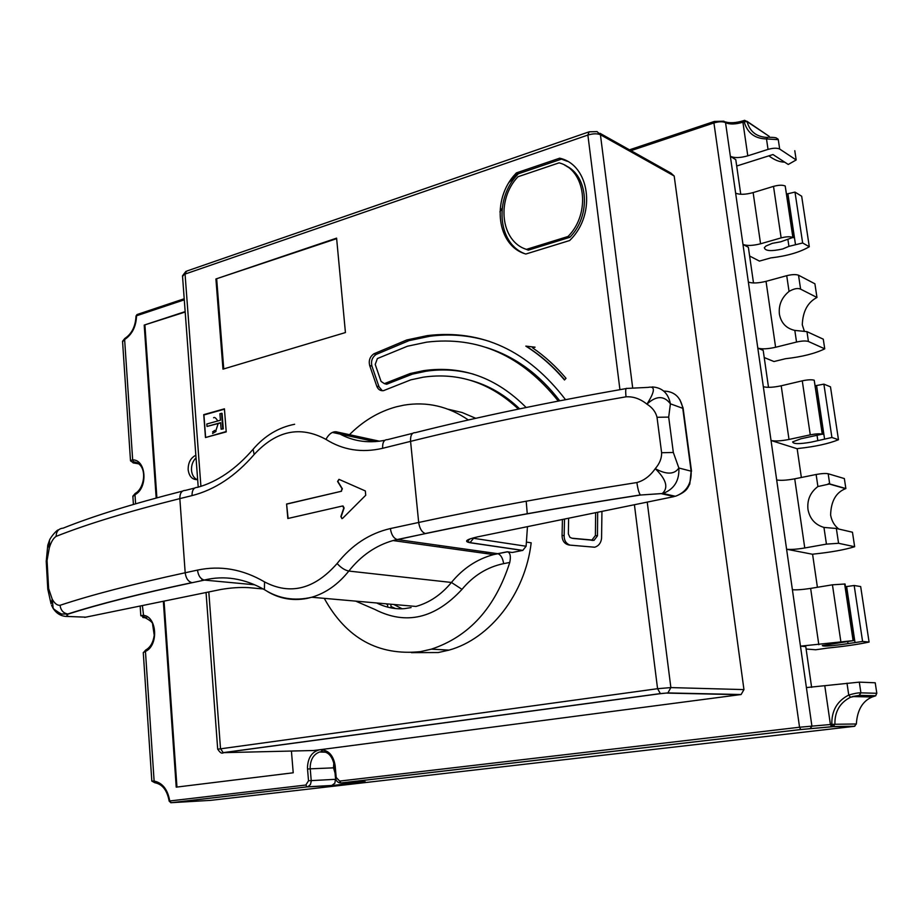 <?xml version="1.0" encoding="UTF-8"?>
<svg xmlns="http://www.w3.org/2000/svg" width="923" height="923" viewBox="0 0 923 923"><rect width="100%" height="100%" fill="white"/><g stroke="black" fill="none" stroke-linecap="round" stroke-linejoin="round"><path stroke-width="1.38" d="M307.532 769.055L308.524 780.766L305.825 785.035L169.74 800.968L171.113 802.745L307.844 786.788L310.451 784.492L311.259 781.123L310.243 768.824L307.532 769.055L307.463 767.313C308.028 757.46 312.112 751.599 319.739 749.753L741.111 694.523L667.86 692.931L660.107 693.623L223.158 752.637L220.505 748.553L208.806 591.955M599.962 133.281L670.859 173.039L674.182 176.005L743.95 689.596L741.111 694.523M630.951 150.657L713.929 122.944L799.549 727.232L339.664 781.077L336.191 777.489L335.153 765.64C333.353 754.991 328.207 749.695 319.739 749.753L313.566 750.514M185.154 311.616L144.207 325.081L156.183 498.028M163.336 601.265L176.224 787.146L293.214 772.782L291.426 751.126M144.207 325.081L185.188 312.032M176.951 787.065L164.052 601.127M156.887 497.832L144.923 325.265M197.66 479.648C192.284 479.81 189.111 476.487 188.154 469.68C188.107 462.642 190.669 457.843 195.838 455.27M196.034 457.843C192.803 461.073 191.292 465.204 191.499 470.245C191.972 474.93 193.876 478.091 197.199 479.706M201.687 578.894L202.252 580.567M345.433 332.557L336.595 238.134L215.913 278.977L222.985 369.154L345.433 332.557M518.414 409.097C490.275 382.745 458.535 372.107 423.207 377.195L410.827 379.838L383.46 390.671C380.288 390.971 378.061 389.471 376.757 386.183L369.673 365.496C368.508 360.535 369.915 356.636 373.907 353.797L406.801 339.952L427.464 335.591C481.841 329.176 527.864 350.532 565.522 399.671M601.946 511.377L601.565 538.363C600.977 542.955 598.704 545.908 594.747 547.224L569.226 545.055C564.507 544.062 562.119 540.82 562.061 535.363L562.442 519.476M393.775 604.484L402.093 608.765M224.427 408.82L226.227 431.895L205.471 437.537L203.741 414.646L224.427 408.82M486.698 552.127L486.259 553.569M525.856 254.021L569.699 240.511L570.61 239.542C596.57 213.582 589.635 164.629 559.65 158.191L516.407 172.889L515.53 173.847C491.082 199.426 496.782 246.072 525.856 254.021M566.018 378.315L564.484 379.988C552.912 366.327 540.024 355.032 525.81 346.113L535.063 347.186L532.606 347.856C544.766 356.22 555.911 366.385 566.018 378.315M534.798 347.256L525.81 346.113M526.283 346.275C540.37 355.113 553.154 366.293 564.657 379.791M336.653 238.653L215.913 278.977M216.697 279.219L223.747 368.923M489.386 341.372C469.692 335.268 449.789 333.572 429.668 336.284L409.027 340.633L376.157 354.432C372.165 357.27 370.758 361.158 371.934 366.119L379.007 386.772L382.295 390.741M564.518 519.049L564.149 535.709C564.115 540.509 566.087 543.647 570.056 545.135M470.534 380.345C488.648 385.353 505.031 394.848 519.672 408.843M473.303 374.127C457.658 369.8 441.875 368.842 425.953 371.254L412.419 374.138L386.633 384.233L384.406 383.633M597.666 512.253L597.458 535.871L594.031 540.359L573.598 538.49M486.202 347.463C514.849 356.416 539.355 374.196 559.73 400.79M558.3 401.067C521.98 355.528 478.091 335.891 426.657 342.156L407.435 346.229L377.38 358.551L375.223 364.435L381.049 381.407L384.383 383.633L410.193 373.515L423.738 370.631C462.169 365.254 496.309 377.553 526.156 407.505M568.614 518.218L568.36 533.932L569.929 537.348L571.96 538.213L591.966 540.013L595.393 535.513L595.647 512.669M395.552 608.557L391.017 606.538M387.522 604.657L386.114 603.815M204.468 414.796L203.741 414.646M517.941 173.639L509.196 182.258M499.92 211.875L502.147 208.252M335.568 778.458L334.876 783.189L331.634 785.588L365.162 781.7L341.002 782.992L800.772 729.551L833.031 726.678L834.923 724.267L831.831 724.359L833.031 726.678L854.352 726.332L210.744 800.345L170.767 802.722M740.754 194.28L735.781 159.667L730.358 156.322C734.373 158.121 740.188 157.96 747.792 155.837L768.04 149.388C773.209 147.945 777.097 147.842 779.681 149.064L778.285 139.65L766.494 138.946C754.772 138.669 747.342 132.958 744.192 121.813L747.053 121.582L744.607 120.302L744.192 121.813L742.911 122.228L743.327 120.728L744.342 120.394M736.692 166.013L772.966 154.545L788.254 164.467L796.18 159.956L779.681 149.064M806.114 649.019L815.713 649.769L827.827 648.038C844.891 646.331 858.632 644.335 869.074 642.05L862.59 641.45L841.13 644.623C828.946 646.158 822.67 646.469 822.312 645.546L853.51 640.597L800.472 646.158L805.767 646.585L811.629 687.381M764.221 357.547L773.97 361.539L785.508 358.712C801.972 356.866 815.044 353.567 824.735 348.836L808.421 341.487C805.837 340.679 801.868 340.864 796.537 342.052L775.608 347.267C767.751 349.021 761.821 349.298 757.818 348.121L763.194 350.371L768.501 387.348M749.638 256.029L759.421 261.094L770.763 257.909C787.007 256.017 799.86 252.291 809.298 246.741L802.652 242.98L788.934 246.36L782.623 248.991C771.143 251.483 765.063 251.044 764.348 247.664L765.975 246.014L772.274 243.349L780.696 241.814L792.892 237.465C790.296 236.426 786.373 236.565 781.135 237.892L760.575 243.787C752.845 245.737 746.984 245.956 742.969 244.433L748.368 247.283L753.503 282.969M859.301 682.132L875.223 682.789L876.815 693.288L860.905 692.85L859.301 682.132L806.402 687.577L811.917 726.147L799.549 727.232L800.772 729.551M846.991 683.158L848.745 695.054C854.248 693.438 858.309 692.712 860.905 692.85L859.105 695.446L875.581 695.838L876.815 693.288M875.581 695.838L872.154 696.992C862.532 701.088 857.259 710.075 856.348 723.99L834.923 724.267C834.623 711.714 839.826 702.703 850.545 697.234L848.745 695.054C837.138 700.995 831.508 710.756 831.831 724.359L830.412 724.52L824.827 686.043M854.352 726.332L856.348 723.99M859.105 695.446L850.545 697.234M806.402 687.577L792.395 589.728C796.399 590.074 802.479 589.635 810.636 588.389L832.442 584.813L845.053 583.994L853.51 640.597M869.074 642.05L860.674 586.567L854.179 585.494L862.59 641.45M845.456 586.716L854.179 585.494M847.972 643.412L847.683 641.497M846.622 586.532L854.986 642.408M838.569 543.289L836.353 528.475L823.951 527.425L826.431 544.12L838.569 543.289L854.652 546.728C844.464 549.831 830.942 552.254 814.074 554.019L812.586 554.273L817.409 587.282M812.586 554.273L786.592 549.231C790.607 549.727 796.664 549.312 804.764 547.974L794.726 478.829C786.696 480.306 780.685 480.675 776.681 479.948L792.395 589.728M826.431 544.12L804.764 547.974M794.726 478.829L816.128 474.491C821.574 473.499 825.589 473.245 828.173 473.753L844.349 478.564L845.86 488.544L829.696 483.94L828.173 473.753M823.951 527.425C815.078 524.749 809.748 518.749 807.971 509.415C807.002 499.931 810.313 492.317 817.905 486.536L829.696 483.94M845.86 488.544L845.583 488.659C836.007 492.386 831.012 501.177 830.608 514.999C831.692 520.987 834.404 525.66 838.742 529.029M836.353 528.475L852.46 532.225L854.652 546.728M822.693 434.306L814.213 380.207C811.617 379.491 807.637 379.699 802.272 380.83L810.267 434.848C815.678 433.787 819.682 433.568 822.266 434.156L800.945 438.76L792.649 441.886C793.192 444.101 799.364 444.182 811.19 442.14L831.911 437.479L838.476 439.74C828.566 443.732 815.274 446.64 798.637 448.44L797.16 448.751L801.36 477.491M797.16 448.751L771.028 440.49C775.043 441.356 781.031 441.009 789.003 439.452L781.204 385.791C773.301 387.452 767.348 387.764 763.333 386.714L776.681 479.948M810.267 434.848L789.003 439.452M802.272 380.83L781.204 385.791M838.476 439.74L830.481 386.829L823.881 384.141L815.436 385.733M817.755 440.179L817.086 435.656M824.527 438.737L816.555 385.479M831.911 437.479L823.881 384.141M763.333 386.714L748.357 282.069C752.372 283.465 758.256 283.223 766.032 281.342L786.719 275.689C792.003 274.419 795.938 274.258 798.522 275.216L814.905 283.799L816.97 297.471L800.61 289.141L798.522 275.216M808.421 341.487L806.956 331.645L794.818 330.411C786.234 328.438 781.1 323.015 779.393 314.132C778.481 305.063 781.7 297.483 789.05 291.414C793.942 288.611 797.795 287.861 800.61 289.141M816.97 297.471C807.694 302.294 802.802 311.409 802.283 324.815L804.325 331.126M806.956 331.645L823.281 339.179L824.735 348.836M748.357 282.069L735.631 193.149C739.646 194.834 745.472 194.649 753.133 192.595L773.509 186.377C778.712 184.981 782.612 184.865 785.208 186.008L793.319 237.707M809.298 246.741L801.672 196.23L794.991 192.088L802.652 242.98M786.788 194.015L794.991 192.088M788.934 246.36L787.907 239.461M787.884 193.68L795.476 244.503M137.019 314.535L136.004 316.058L137.365 314.431L184.208 298.764M125.055 338.303C131.862 333.699 135.519 326.281 136.004 316.058L136.004 316.139M124.824 338.441L122.551 341.279L130.489 460.542L132.67 459.885L124.628 339.549L122.586 341.672M137.331 462.792L133.512 461.765L132.474 461.973L133.662 463L130.535 460.877M135.6 503.808L134.989 494.693L132.877 496.482M142.396 605.557L143.757 617.06C150.126 620.256 153.091 622.737 152.641 624.525L154.233 635.243C153.218 642.373 150.472 647.231 146.019 649.827L145.453 651.419L143.273 652.584L151.822 781.043L154.118 781.054L145.453 651.419C159.01 645.431 156.968 615.906 143.042 615.306L140.838 615.791M144.011 617.152L142.765 617.406L143.573 617.649M145.742 649.965L143.284 652.757M156.933 783.177L154.845 782.75C162.379 784.123 167.155 790.261 169.174 801.152L169.74 800.968C167.732 789.488 162.529 782.854 154.118 781.054L154.822 782.739L151.822 781.089M768.04 149.388L766.494 138.946L767.624 137.377C767.648 137.227 776.035 137.215 776.589 138.162L778.158 139.223M794.784 150.703L796.18 159.956M768.836 155.849C774.374 160.002 779.647 162.102 784.677 162.148M767.163 137.389L766.713 137.4C756.375 136.789 749.822 131.516 747.053 121.582L769.205 136.362L746.949 121.271M513.038 246.614L513.615 246.153M468.538 539.447L469.438 539.586M559.65 158.191L561.461 159.125L518.264 173.789L516.407 172.889M567.322 161.306L561.461 159.125M518.264 173.789L517.388 174.747C494.336 198.976 497.774 242.703 523.987 253.375M565.003 165.367C588.47 175.139 591.378 215.578 569.86 237.292L528.291 250.156L525.602 249.072M528.291 250.156L526.433 249.372L568.049 236.484C591.205 213.236 585.62 169.555 559.073 162.852L517.965 176.766C496.032 199.691 500.658 241.48 526.433 249.372M568.049 236.484L569.86 237.292M226.204 431.618L224.451 409.258M206.371 437.294L226.043 431.583M224.301 409.224L203.925 414.958L205.598 437.144M221.116 429.218L223.285 428.883L222.074 413.366L219.916 413.7L220.424 420.23L206.821 424.003L207.006 426.438L220.609 422.676L221.116 429.218L222.755 428.768L221.543 413.25M207.006 426.438L220.632 422.93M215.67 431.526L214.805 430.36L215.67 431.526M448.116 409.224L462.227 412.546L475.76 418.315M468.376 419.988C448.324 406.282 426.807 401.343 403.812 405.174L396.371 406.801C378.372 411.704 362.347 421.396 348.306 435.864M247.387 587.547L248.864 587.663C240.395 587.132 231.073 587.743 220.874 589.474L221.059 589.439M47.8 589.382L48.631 588.597L52.207 599.154L53.188 608.465C56.995 614.233 62.222 616.876 68.89 616.414C66.364 615.756 66.191 614.972 68.371 614.026L62.026 614.014C62.164 614.868 55.011 610.195 53.188 608.453M526.56 542.101L531.187 542.816C525.175 594.02 490.044 638.831 449.051 650.104L438.333 652.538L411.37 652.642M527.46 526.641L526.11 546.243L522.787 550.396L512.23 552.485L507.304 551.769L497.67 553.673L397.294 539.528L425.561 533.575C488.74 520.249 560.376 507.396 640.458 495.028L662.264 493.551C668.69 487.794 666.36 479.487 655.249 468.653C666.51 474.78 674.378 474.572 678.866 468.019L673.329 452.466L668.69 417.104L670.41 403.824C664.029 395.459 656.207 395.575 646.942 404.147C652.376 407.562 655.734 411.946 657.014 417.288L661.618 452.731L673.329 452.466M324.273 598.358L324.308 598.427C346.298 638.255 378.384 655.999 420.565 651.626L431.364 649.157C469.126 636.616 495.259 607.715 509.761 562.453C511.007 556.35 510.257 552.796 507.523 551.816L507.304 551.769M387.452 603.93L387.764 607.207M390.798 604.23L391.156 607.945M439.613 545.493L439.06 546.981M526.202 501.201L527.264 513.834M640.458 495.028L662.979 493.47L661.733 493.77L674.171 496.586L477.364 536.909C466.173 539.517 463.704 541.455 469.945 542.712L522.58 550.454M477.364 536.909L478.322 536.713M636.882 482.544C555.461 495.316 482.729 508.631 418.684 522.464C419.607 528.487 421.799 532.179 425.272 533.529C488.521 520.191 560.226 507.327 640.366 494.947L640.366 494.947C638.97 493.136 637.805 489.005 636.882 482.544C644.058 480.571 650.184 475.933 655.249 468.653C659.633 463.6 661.756 458.293 661.618 452.731M646.942 404.147C640.297 398.828 633.328 396.382 626.036 396.809C625.367 390.579 625.667 387.787 626.925 388.421L648.188 387.383C655.468 385.779 655.053 391.364 646.942 404.147M668.69 417.104L657.014 417.288M182.454 491.128C132.877 503.785 93.119 516.119 63.168 528.141C58.622 528.579 56.28 531.325 56.118 536.378C53.396 538.132 51.123 541.939 49.323 547.801L47.8 545.078M48.631 588.597L47.05 560.492L46.208 561.034L47.777 589.093L51.065 603.873L52.207 599.154C54.607 603.492 57.226 605.534 60.064 605.292C60.733 610.253 63.306 613.16 67.76 614.003C98.83 604.057 140.204 593.604 191.88 582.644C188.154 581.548 185.927 578.248 185.188 572.756C132.924 584.109 91.215 594.954 60.064 605.292M47.05 560.492L49.323 547.801L49.507 540.209L47.777 545.216L46.231 561.346M53.188 608.465L51.561 605.315M339.064 479.383L337.864 481.483L342.364 488.786L341.222 491.186L342.052 488.729L337.564 481.437L338.96 479.337L365.335 490.944L365.739 495.247L342.687 518.276L342.133 518.599L340.852 516.615L343.806 507.973L342.56 505.989L287.826 518.507L286.591 504.016L288.114 518.438M341.522 491.232L286.591 504.016M343.091 506.012L344.106 508.019L341.152 516.661L341.891 518.634M341.51 491.244L286.903 504.062M49.761 539.759L49.507 540.209C50.765 536.759 57.711 528.983 58.484 529.975M334.403 765.859L334.691 769.032M333.515 767.855L310.243 768.824L310.174 767.267C310.52 759.398 313.647 754.31 319.554 752.003L325.784 752.21M334.403 765.79L335.153 765.64M133.489 461.754L132.67 459.885C146.261 459.492 148.234 487.944 134.989 494.693L135.416 493.309M184.288 299.837L136.535 315.781C136.131 326.546 132.151 334.472 124.628 339.549L125.043 338.314M200.914 486.317L185.062 274.062L587.882 135.058L619.933 389.644M634.413 504.731L657.568 688.696L217.701 749.211M379.007 386.772L376.757 386.183M387.648 383.899L385.399 383.299M595.393 535.513L597.458 535.871M590.651 540.105L592.716 540.451M574.048 538.559L571.96 538.213M376.157 354.432L373.907 353.797M564.149 535.709L562.061 535.363M369.673 365.496L371.934 366.119M515.484 175.208L517.63 174.482M747.792 155.837L742.911 122.228C735.343 124.42 729.551 124.559 725.547 122.655L735.631 193.149M305.825 785.035L307.174 786.927L331.634 785.588M810.048 728.732L811.917 726.147L830.412 724.52L831.611 726.839M713.929 122.944C718.971 121.478 722.847 121.386 725.547 122.655L723.92 121.201L714.379 121.432L713.929 122.944M818.816 644.704L810.636 588.389M832.442 584.813L840.83 641.52M853.094 640.55L844.637 583.924M816.128 474.491L817.905 486.536M822.266 434.156L814.213 380.207M775.608 347.267L766.032 281.342M786.719 275.689L789.05 291.414M794.818 330.411L796.537 342.052M760.575 243.787L753.133 192.595M773.509 186.377L781.135 237.892M792.892 237.465L785.208 186.008M138.773 463.773L133.847 462.954M138.888 463.865L133.062 462.873M133.697 461.812L137.619 462.942M140.169 606.019L140.804 615.595L146.653 617.845L144.207 617.683M143.492 617.602L142.938 617.025M335.649 779.3L308.524 780.766M339.387 782.819L341.002 782.992L339.652 781.077M336.191 777.489L335.441 777.616L334.403 765.767C332.165 755.095 327.215 750.503 319.554 752.003L324.608 751.853M322.912 749.799L320.812 751.968M182.546 276.439L186.827 271.039L588.366 132.081M596.973 131.608L589.116 131.816L587.882 135.058C593.074 133.512 597.25 133.408 600.423 134.735L597.043 131.608M632.659 387.683L600.423 134.735L674.182 176.005M743.95 689.596L670.871 687.589L647.231 502.1M670.871 687.589L657.568 688.696L660.418 693.669L667.906 692.908L670.871 687.589M667.052 693.115L740.361 694.696M314.051 750.503L223.528 752.66L660.418 693.669M222.501 753.018L223.101 753.006M223.528 752.66L223.124 752.626C221.901 753.941 220.078 752.764 217.69 749.095L206.048 592.52M68.371 614.026C99.315 604.08 140.584 593.639 192.192 582.69L204.502 580.094L254.056 584.732M56.118 536.378C86.912 524.149 128.147 511.561 179.835 498.616L185.188 572.756L197.499 570.102C220.447 565.257 242.795 569.191 264.543 581.905L264.416 589.647C278.7 598.727 294.483 601.254 311.766 597.25L306.644 598.496C292.545 601.046 279.404 598.681 267.22 591.389L267.324 591.401M85.781 617.164L65.106 616.368M220.874 589.474L84.662 617.395M263.24 588.966L248.864 587.663M469.945 542.712L473.58 538.305L526.11 546.243M663.729 391.087C674.09 391.294 680.413 396.855 682.685 407.77L691.131 471.168L678.866 468.019C679.443 480.721 674.148 489.202 662.979 493.47L675.394 496.286C687.866 491.324 687.566 487.448 689.793 484.056L691.131 471.168C691.708 483.71 686.47 492.086 675.394 496.286L675.198 496.239M652.123 386.933C662.16 387.51 668.252 393.14 670.41 403.824L683.147 408.451L691.523 471.318M264.543 581.905C290.295 595.393 314.489 589.255 337.114 563.503C340.922 567.714 344.821 570.229 348.825 571.06L451.428 582.459L461.996 589.359C473.43 575.594 487.309 567.022 503.635 563.641C502.781 558.173 500.866 554.861 497.889 553.708L493.597 554.596C477.11 559.05 463.046 568.337 451.428 582.459C441.321 594.654 429.518 602.65 416.019 606.446L311.766 597.25C325.831 593.085 338.187 584.351 348.825 571.06C361.031 555.669 375.776 545.505 393.036 540.555L425.561 533.575M626.094 388.571C547.535 402.359 477.26 417.058 415.292 432.656C411.889 432.541 410.32 435.448 410.573 441.367C473.799 425.63 545.62 410.781 626.036 396.809M412.662 433.325L387.464 439.648C384.026 439.544 382.41 442.429 382.641 448.301L410.573 441.367L418.684 522.464L390.394 528.556C369.5 533.379 351.732 545.032 337.114 563.503M382.641 448.301C361.885 453.101 342.987 450.124 325.946 439.383C328.83 434.064 332.222 431.526 336.099 431.779L379.526 441.217M384.81 440.306C367.019 443.79 350.775 440.952 336.099 431.779M325.946 439.383C300.263 425.48 276.346 430.522 254.183 454.485L253.064 449.305C235.861 469.172 217.332 481.852 197.499 487.356C193.818 487.39 191.984 490.136 192.019 495.605C214.759 489.813 235.48 476.118 254.183 454.485M194.615 488.071L185.361 490.401C181.658 490.448 179.812 493.182 179.835 498.616L192.019 495.605M192.192 582.69L204.502 580.094M197.499 570.102C198.249 575.617 200.476 578.94 204.191 580.059C224.277 575.202 244.353 578.398 264.416 589.647M507.523 551.816L493.597 554.596L393.036 540.555L397.005 539.47C393.498 538.155 391.294 534.521 390.394 528.556M376.676 602.984C386.022 607.542 395.356 609.422 404.678 608.615L411.093 607.576M461.996 589.359C434.952 618.618 405.947 625.332 374.98 609.492L355.678 601.127M503.635 563.641L509.761 562.453M334.103 763.644L333.895 767.555L334.922 771.663M386.633 384.233L384.383 383.633M594.031 540.359L591.966 540.013M425.953 371.254L423.738 370.631M429.668 336.284L427.464 335.591M514.572 174.932L518.138 173.732M566.872 166.498L568.683 167.432M335.441 777.604C336.007 781.02 337.806 782.819 340.829 782.981L800.633 729.528L833.527 726.551L854.883 726.216M872.154 697.003L852.321 696.553L859.475 695.354L875.846 695.746M828.3 483.733L845.583 488.659M743.073 120.821C735.908 122.932 729.966 123.29 725.259 121.894M629.474 149.826L714.102 121.524M135.427 493.309C145.049 488.094 148.291 463.761 133.512 461.765M133.408 504.443L132.866 496.182L135.196 493.447M146.699 617.856L142.765 617.406L146.099 617.625M169.174 801.152L170.928 802.733L307.844 786.788L332.292 785.438M185.915 271.374L182.5 275.839L198.214 487.148M212.567 433.498L215.994 431.468M214.805 430.36L212.59 431.918M215.844 430.776L218.232 423.334M217.793 420.957C215.809 417.854 214.401 416.804 213.571 417.784M431.364 649.157L449.051 650.104M522.787 550.396L470.165 542.666L467.373 541.143L470.153 538.813M679.801 399.567L683.078 407.943M294.645 424.268C278.515 427.43 264.659 435.783 253.064 449.305M375.096 441.656L332.349 432.414M333.861 762.548L333.491 767.648L335.049 773.128"/></g></svg>
